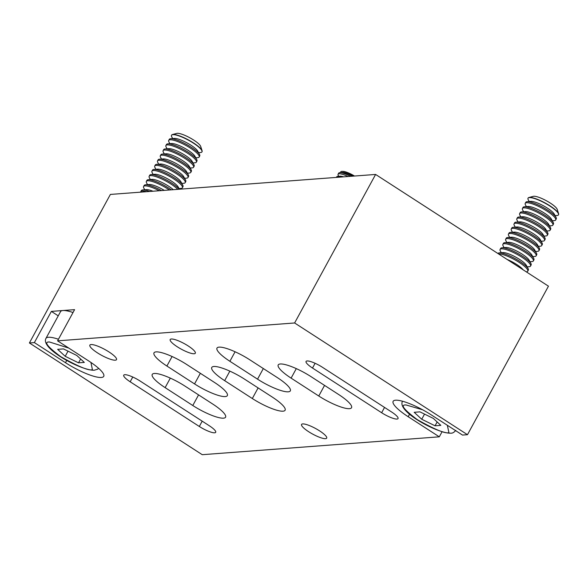 <?xml version="1.0" encoding="UTF-8"?>
<svg xmlns="http://www.w3.org/2000/svg" width="588" height="588" viewBox="0 0 588 588"><rect width="100%" height="100%" fill="white"/><g stroke="black" fill="none" stroke-linecap="round" stroke-linejoin="round"><path stroke-width="0.88" d="M526.275 271.832L526.356 271.825A17.346 3.815 -151.4 0 0 527.752 271.186A17.346 3.815 -151.4 0 0 516.815 260.932A17.346 3.815 -151.4 0 0 498.697 253.95A17.346 3.815 -151.4 0 0 498.617 253.957M527.752 271.186L528.333 270.12A17.346 3.815 -151.4 0 0 528.112 268.598A17.346 3.815 -151.4 0 0 514.934 258.47A17.346 3.815 -151.4 0 0 499.285 252.884A17.346 3.815 -151.4 0 0 497.896 253.494M527.164 266.849L529.149 266.702A17.346 3.815 -151.4 0 0 530.545 266.07A17.346 3.815 -151.4 0 0 519.608 255.817A17.346 3.815 -151.4 0 0 501.49 248.827A17.346 3.815 -151.4 0 0 500.094 249.466A17.346 3.815 -151.4 0 0 500.315 250.988L501.27 252.737M530.545 266.07L531.126 265.004A17.346 3.815 -151.4 0 0 530.905 263.483A17.346 3.815 -151.4 0 0 517.727 253.347A17.346 3.815 -151.4 0 0 502.079 247.761A17.346 3.815 -151.4 0 0 500.675 248.401L500.094 249.466M529.957 261.733L531.942 261.579A17.346 3.815 -151.4 0 0 533.338 260.947A17.346 3.815 -151.4 0 0 522.401 250.694A17.346 3.815 -151.4 0 0 504.284 243.704A17.346 3.815 -151.4 0 0 502.887 244.343A17.346 3.815 -151.4 0 0 503.108 245.865L504.063 247.614M533.338 260.947L533.919 259.881A17.346 3.815 -151.4 0 0 533.698 258.36A17.346 3.815 -151.4 0 0 520.52 248.224A17.346 3.815 -151.4 0 0 504.871 242.638A17.346 3.815 -151.4 0 0 503.468 243.278L502.887 244.343M534.727 256.464A17.346 3.815 -151.4 0 0 534.735 256.456A17.346 3.815 -151.4 0 0 536.131 255.824A17.346 3.815 -151.4 0 0 525.194 245.571A17.346 3.815 -151.4 0 0 507.076 238.581A17.346 3.815 -151.4 0 0 505.68 239.22A17.346 3.815 -151.4 0 0 505.9 240.742L506.856 242.491M534.735 256.456L532.75 256.611M536.131 255.824L536.712 254.758A17.346 3.815 -151.4 0 0 536.491 253.237A17.346 3.815 -151.4 0 0 523.313 243.109A17.346 3.815 -151.4 0 0 507.657 237.515A17.346 3.815 -151.4 0 0 506.261 238.155L505.68 239.22M537.52 251.341A17.346 3.815 -151.4 0 0 537.528 251.341A17.346 3.815 -151.4 0 0 538.924 250.701A17.346 3.815 -151.4 0 0 527.987 240.448A17.346 3.815 -151.4 0 0 509.87 233.458A17.346 3.815 -151.4 0 0 508.473 234.097A17.346 3.815 -151.4 0 0 508.694 235.619L509.649 237.368M537.528 251.341L535.543 251.488M538.924 250.701L539.505 249.635A17.346 3.815 -151.4 0 0 539.284 248.114A17.346 3.815 -151.4 0 0 526.106 237.986A17.346 3.815 -151.4 0 0 510.45 232.392A17.346 3.815 -151.4 0 0 509.054 233.032L508.473 234.097M540.313 246.218A17.346 3.815 -151.4 0 0 540.321 246.218A17.346 3.815 -151.4 0 0 541.717 245.578A17.346 3.815 -151.4 0 0 530.78 235.325A17.346 3.815 -151.4 0 0 512.663 228.342A17.346 3.815 -151.4 0 0 511.266 228.975A17.346 3.815 -151.4 0 0 511.486 230.496L512.435 232.245M540.321 246.218L538.336 246.365M541.717 245.578L542.298 244.512A17.346 3.815 -151.4 0 0 542.077 242.991A17.346 3.815 -151.4 0 0 528.899 232.863A17.346 3.815 -151.4 0 0 513.243 227.277A17.346 3.815 -151.4 0 0 511.847 227.909L511.266 228.975M543.106 241.095A17.346 3.815 -151.4 0 0 543.114 241.095A17.346 3.815 -151.4 0 0 544.51 240.455A17.346 3.815 -151.4 0 0 533.573 230.202A17.346 3.815 -151.4 0 0 515.455 223.219A17.346 3.815 -151.4 0 0 514.059 223.852A17.346 3.815 -151.4 0 0 514.279 225.373L515.228 227.122M543.114 241.095L541.129 241.242M544.51 240.455L545.091 239.389A17.346 3.815 -151.4 0 0 544.87 237.868A17.346 3.815 -151.4 0 0 531.692 227.74A17.346 3.815 -151.4 0 0 516.036 222.154A17.346 3.815 -151.4 0 0 514.64 222.786L514.059 223.852M543.915 236.119L545.899 235.972A17.346 3.815 -151.4 0 0 545.907 235.972A17.346 3.815 -151.4 0 0 547.303 235.332A17.346 3.815 -151.4 0 0 536.359 225.086A17.346 3.815 -151.4 0 0 518.249 218.097A17.346 3.815 -151.4 0 0 516.852 218.729A17.346 3.815 -151.4 0 0 517.072 220.257L518.021 221.999M547.303 235.332L547.884 234.267A17.346 3.815 -151.4 0 0 547.663 232.745A17.346 3.815 -151.4 0 0 534.485 222.617A17.346 3.815 -151.4 0 0 518.829 217.031A17.346 3.815 -151.4 0 0 517.433 217.663L516.852 218.729M546.708 230.996L548.692 230.849A17.346 3.815 -151.4 0 0 548.7 230.849A17.346 3.815 -151.4 0 0 550.096 230.217A17.346 3.815 -151.4 0 0 539.152 219.963A17.346 3.815 -151.4 0 0 521.041 212.974A17.346 3.815 -151.4 0 0 519.645 213.613A17.346 3.815 -151.4 0 0 519.865 215.134L520.814 216.884M550.096 230.217L550.677 229.151A17.346 3.815 -151.4 0 0 550.456 227.629A17.346 3.815 -151.4 0 0 537.278 217.494A17.346 3.815 -151.4 0 0 521.622 211.908A17.346 3.815 -151.4 0 0 520.226 212.547L519.645 213.613M549.501 225.88L551.485 225.726A17.346 3.815 -151.4 0 0 551.493 225.726A17.346 3.815 -151.4 0 0 552.889 225.094A17.346 3.815 -151.4 0 0 541.945 214.84A17.346 3.815 -151.4 0 0 523.835 207.851A17.346 3.815 -151.4 0 0 522.438 208.49A17.346 3.815 -151.4 0 0 522.659 210.012L523.607 211.761M552.889 225.094L553.47 224.028A17.346 3.815 -151.4 0 0 553.249 222.507A17.346 3.815 -151.4 0 0 540.071 212.371A17.346 3.815 -151.4 0 0 524.415 206.785A17.346 3.815 -151.4 0 0 523.019 207.424L522.438 208.49M552.294 220.757L554.278 220.61A17.346 3.815 -151.4 0 0 554.286 220.61A17.346 3.815 -151.4 0 0 555.682 219.971A17.346 3.815 -151.4 0 0 544.738 209.718A17.346 3.815 -151.4 0 0 526.627 202.728A17.346 3.815 -151.4 0 0 525.224 203.367A17.346 3.815 -151.4 0 0 525.452 204.889L526.4 206.638M555.682 219.971L556.263 218.905A17.346 3.815 -151.4 0 0 556.035 217.384A17.346 3.815 -151.4 0 0 542.864 207.255A17.346 3.815 -151.4 0 0 527.208 201.662A17.346 3.815 -151.4 0 0 525.812 202.301L525.224 203.367M555.087 215.634L557.071 215.487A17.346 3.815 -151.4 0 0 558.475 214.848A17.346 3.815 -151.4 0 0 547.531 204.595A17.346 3.815 -151.4 0 0 529.42 197.605A17.346 3.815 -151.4 0 0 528.017 198.244A17.346 3.815 -151.4 0 0 528.245 199.766L529.193 201.515M558.519 214.745A17.346 3.815 -151.4 0 0 558.578 214.649A17.346 3.815 -151.4 0 0 558.6 213.679A17.346 3.815 -151.4 0 0 545.943 203.419A17.346 3.815 -151.4 0 0 529.523 197.414A17.346 3.815 -151.4 0 0 528.935 197.509A17.346 3.815 -151.4 0 0 528.127 198.046A17.346 3.815 -151.4 0 0 528.083 198.149M558.6 213.679L557.203 209.357A13.958 3.072 -151.4 0 0 547.016 201.096A13.958 3.072 -151.4 0 0 533.801 196.26A13.958 3.072 -151.4 0 0 533.323 196.333L528.935 197.509M440.838 425.359L435.061 425.793L421.728 419.259L414.18 412.298L419.957 411.857L433.29 418.391L440.838 425.359M437.149 421.956L435.061 425.793M421.728 419.259L424.536 414.106M523.129 269.796A13.958 3.072 -151.4 0 0 507.15 259.47M499.285 252.884A17.346 3.815 -151.4 0 0 499.278 252.884L503.085 252.597A13.958 3.072 -151.4 0 1 515.683 257.096A13.958 3.072 -151.4 0 1 526.289 265.254L528.112 268.598M502.079 247.761A17.346 3.815 -151.4 0 0 502.071 247.761L505.878 247.474A13.958 3.072 -151.4 0 1 518.476 251.973A13.958 3.072 -151.4 0 1 529.082 260.131L530.905 263.483M504.871 242.638A17.346 3.815 -151.4 0 0 504.864 242.638L508.671 242.352A13.958 3.072 -151.4 0 1 521.269 246.85A13.958 3.072 -151.4 0 1 531.875 255.008L533.698 258.36M507.657 237.515L511.464 237.229A13.958 3.072 -151.4 0 1 524.062 241.734A13.958 3.072 -151.4 0 1 534.668 249.885L536.491 253.237M510.45 232.392L514.257 232.113A13.958 3.072 -151.4 0 0 514.25 232.113A13.958 3.072 -151.4 0 1 526.855 236.611A13.958 3.072 -151.4 0 1 537.461 244.762L539.284 248.114M513.243 227.277L517.05 226.99A13.958 3.072 -151.4 0 0 517.043 226.99A13.958 3.072 -151.4 0 1 529.648 231.488A13.958 3.072 -151.4 0 1 540.254 239.639L542.077 242.991M516.036 222.154L519.843 221.867A13.958 3.072 -151.4 0 0 519.836 221.867A13.958 3.072 -151.4 0 1 532.441 226.365A13.958 3.072 -151.4 0 1 543.047 234.516L544.87 237.868M518.829 217.031L522.629 216.744A13.958 3.072 -151.4 0 1 535.234 221.242A13.958 3.072 -151.4 0 1 545.84 229.401L547.663 232.745M521.622 211.908L525.422 211.621A13.958 3.072 -151.4 0 1 538.027 216.119A13.958 3.072 -151.4 0 1 548.633 224.278L550.456 227.629M524.415 206.785L528.215 206.498A13.958 3.072 -151.4 0 1 540.82 210.996A13.958 3.072 -151.4 0 1 551.426 219.155L553.249 222.507M527.208 201.662L531.008 201.383A13.958 3.072 -151.4 0 1 543.613 205.881A13.958 3.072 -151.4 0 1 554.219 214.032L556.035 217.384M341.378 177.025A13.009 2.859 -151.4 0 0 337.71 176.378A13.009 2.859 -151.4 0 0 336.659 176.856L336.365 177.4M348.037 176.518A13.009 2.859 -151.4 0 0 339.129 173.776A13.009 2.859 -151.4 0 0 338.078 174.254A13.009 2.859 -151.4 0 0 338.247 175.393L338.739 176.297M350.499 176.334A13.009 2.859 -151.4 0 0 339.739 172.659A13.009 2.859 -151.4 0 0 338.688 173.137L338.078 174.254M353.932 176.077A11.819 2.602 -151.4 0 0 342.069 171.38A11.819 2.602 -151.4 0 0 341.709 171.387A11.819 2.602 -151.4 0 0 340.783 172.585M337.71 176.378L340.151 176.194A10.841 2.381 -151.4 0 1 343.59 176.856M339.739 172.659L342.172 172.482A10.841 2.381 -151.4 0 1 352.359 176.194M354.505 176.032A10.841 2.381 -151.4 0 0 343.083 171.402L342.069 171.38M73.03 312.515A30.348 6.681 -151.4 0 0 62.982 310.523A30.348 6.681 -151.4 0 0 60.535 311.64L45.96 338.372A30.348 6.681 28.6 0 1 48.407 337.262A30.348 6.681 28.6 0 1 58.447 339.247M146.566 191.703A17.346 3.815 -151.4 0 0 142.178 190.997A17.346 3.815 -151.4 0 0 140.782 191.629A17.346 3.815 -151.4 0 0 140.672 192.151M149.653 191.475A17.346 3.815 -151.4 0 0 142.759 189.931A17.346 3.815 -151.4 0 0 141.363 190.563L140.782 191.629M159.282 190.747A17.346 3.815 -151.4 0 0 144.971 185.874A17.346 3.815 -151.4 0 0 143.575 186.514A17.346 3.815 -151.4 0 0 143.795 188.035L144.744 189.784M161.538 190.578A17.346 3.815 -151.4 0 0 145.552 184.808A17.346 3.815 -151.4 0 0 144.156 185.448L143.575 186.514M169.417 189.983A17.346 3.815 -151.4 0 0 147.764 180.751A17.346 3.815 -151.4 0 0 146.368 181.391A17.346 3.815 -151.4 0 0 146.588 182.912L147.537 184.661M171.321 189.843A17.346 3.815 -151.4 0 0 148.345 179.685A17.346 3.815 -151.4 0 0 146.949 180.325L146.368 181.391M177.811 189.351A17.346 3.815 -151.4 0 0 163.949 180.031A17.346 3.815 -151.4 0 0 150.557 175.628A17.346 3.815 -151.4 0 0 149.161 176.268A17.346 3.815 -151.4 0 0 149.381 177.789L150.33 179.538M179.252 189.24A17.346 3.815 -151.4 0 0 165.544 179.487A17.346 3.815 -151.4 0 0 151.138 174.562A17.346 3.815 -151.4 0 0 149.742 175.202L149.161 176.268M179.017 188.535L181.001 188.388A17.346 3.815 -151.4 0 0 181.008 188.388L181.001 188.388A17.346 3.815 -151.4 0 0 182.405 187.748A17.346 3.815 -151.4 0 0 171.461 177.495A17.346 3.815 -151.4 0 0 153.35 170.505A17.346 3.815 -151.4 0 0 151.947 171.145A17.346 3.815 -151.4 0 0 152.174 172.666L153.123 174.416M182.405 187.748L182.986 186.683A17.346 3.815 -151.4 0 0 182.758 185.161A17.346 3.815 -151.4 0 0 169.587 175.033A17.346 3.815 -151.4 0 0 153.931 169.44A17.346 3.815 -151.4 0 0 152.535 170.079L151.947 171.145M181.81 183.412L183.794 183.265A17.346 3.815 -151.4 0 0 185.198 182.625A17.346 3.815 -151.4 0 0 174.254 172.372A17.346 3.815 -151.4 0 0 156.143 165.39A17.346 3.815 -151.4 0 0 154.74 166.022A17.346 3.815 -151.4 0 0 154.967 167.543L155.916 169.293M185.198 182.625L185.779 181.56A17.346 3.815 -151.4 0 0 185.551 180.038A17.346 3.815 -151.4 0 0 172.38 169.91A17.346 3.815 -151.4 0 0 156.724 164.324A17.346 3.815 -151.4 0 0 155.32 164.956L154.74 166.022M184.603 178.289L186.587 178.142A17.346 3.815 -151.4 0 0 187.991 177.502A17.346 3.815 -151.4 0 0 177.047 167.249A17.346 3.815 -151.4 0 0 158.936 160.267A17.346 3.815 -151.4 0 0 157.533 160.899A17.346 3.815 -151.4 0 0 157.76 162.42L158.709 164.17M187.991 177.502L188.572 176.437A17.346 3.815 -151.4 0 0 188.344 174.915A17.346 3.815 -151.4 0 0 175.173 164.787A17.346 3.815 -151.4 0 0 159.517 159.201A17.346 3.815 -151.4 0 0 158.113 159.833L157.533 160.899M187.396 173.166L189.38 173.019A17.346 3.815 -151.4 0 0 190.784 172.38A17.346 3.815 -151.4 0 0 179.84 162.126A17.346 3.815 -151.4 0 0 161.729 155.144A17.346 3.815 -151.4 0 0 160.326 155.776A17.346 3.815 -151.4 0 0 160.553 157.305L161.502 159.047M190.784 172.38L191.365 171.314A17.346 3.815 -151.4 0 0 191.137 169.792A17.346 3.815 -151.4 0 0 177.958 159.664A17.346 3.815 -151.4 0 0 162.31 154.078A17.346 3.815 -151.4 0 0 160.906 154.71L160.326 155.776M190.189 168.043L192.173 167.896A17.346 3.815 -151.4 0 0 193.57 167.264A17.346 3.815 -151.4 0 0 182.633 157.011A17.346 3.815 -151.4 0 0 164.515 150.021A17.346 3.815 -151.4 0 0 163.119 150.66A17.346 3.815 -151.4 0 0 163.346 152.182L164.295 153.931M193.57 167.264L194.158 166.198A17.346 3.815 -151.4 0 0 193.93 164.677A17.346 3.815 -151.4 0 0 180.751 154.541A17.346 3.815 -151.4 0 0 165.103 148.955A17.346 3.815 -151.4 0 0 163.699 149.595L163.119 150.66M192.982 162.927L194.966 162.773A17.346 3.815 -151.4 0 0 196.363 162.141A17.346 3.815 -151.4 0 0 185.426 151.888A17.346 3.815 -151.4 0 0 167.308 144.898A17.346 3.815 -151.4 0 0 165.912 145.537A17.346 3.815 -151.4 0 0 166.139 147.059L167.088 148.808M196.363 162.141L196.943 161.075A17.346 3.815 -151.4 0 0 196.723 159.554A17.346 3.815 -151.4 0 0 183.544 149.418A17.346 3.815 -151.4 0 0 167.896 143.832A17.346 3.815 -151.4 0 0 167.889 143.832A17.346 3.815 -151.4 0 0 166.492 144.472L165.912 145.537M195.775 157.804L197.759 157.657A17.346 3.815 -151.4 0 0 199.156 157.018A17.346 3.815 -151.4 0 0 188.219 146.765A17.346 3.815 -151.4 0 0 170.101 139.775A17.346 3.815 -151.4 0 0 168.705 140.414A17.346 3.815 -151.4 0 0 168.925 141.936L169.881 143.685M199.156 157.018L199.736 155.952A17.346 3.815 -151.4 0 0 199.516 154.431A17.346 3.815 -151.4 0 0 186.337 144.303A17.346 3.815 -151.4 0 0 170.689 138.709A17.346 3.815 -151.4 0 0 170.682 138.709A17.346 3.815 -151.4 0 0 169.285 139.349L168.705 140.414M198.568 152.682L200.552 152.535A17.346 3.815 -151.4 0 0 201.949 151.895A17.346 3.815 -151.4 0 0 191.012 141.642A17.346 3.815 -151.4 0 0 172.894 134.652A17.346 3.815 -151.4 0 0 171.498 135.291A17.346 3.815 -151.4 0 0 171.718 136.813L172.674 138.562M202 151.792A17.346 3.815 -151.4 0 0 202.059 151.697A17.346 3.815 -151.4 0 0 202.081 150.726A17.346 3.815 -151.4 0 0 189.417 140.466A17.346 3.815 -151.4 0 0 173.004 134.461A17.346 3.815 -151.4 0 0 172.409 134.556A17.346 3.815 -151.4 0 0 171.608 135.093A17.346 3.815 -151.4 0 0 171.556 135.196M202.081 150.726L200.684 146.405A13.958 3.072 -151.4 0 0 190.49 138.143A13.958 3.072 -151.4 0 0 177.282 133.307A13.958 3.072 -151.4 0 0 176.804 133.38L172.409 134.556M84.319 362.406L78.535 362.84L65.202 356.306L57.653 349.346L63.438 348.904L76.763 355.439L84.319 362.406M80.63 359.003L78.535 362.84M65.202 356.306L68.017 351.154M142.759 189.931L146.566 189.645A13.958 3.072 -151.4 0 0 146.559 189.645A13.958 3.072 -151.4 0 1 152.983 191.225M145.552 184.808L149.352 184.522A13.958 3.072 -151.4 0 1 164.302 190.365M148.345 179.685L152.145 179.399A13.958 3.072 -151.4 0 1 173.298 189.689M151.138 174.562L154.938 174.276A13.958 3.072 -151.4 0 1 167.543 178.781A13.958 3.072 -151.4 0 1 178.149 186.933L179.399 189.233M153.931 169.44L157.731 169.16A13.958 3.072 -151.4 0 1 170.336 173.658A13.958 3.072 -151.4 0 1 180.942 181.81L182.758 185.161M156.724 164.324L160.524 164.037A13.958 3.072 -151.4 0 1 173.129 168.536A13.958 3.072 -151.4 0 1 183.735 176.687L185.551 180.038M159.517 159.201L163.317 158.914A13.958 3.072 -151.4 0 1 175.922 163.413A13.958 3.072 -151.4 0 1 186.528 171.564L188.344 174.915M162.31 154.078L166.11 153.791A13.958 3.072 -151.4 0 1 178.708 158.29A13.958 3.072 -151.4 0 1 189.321 166.448L191.137 169.792M165.103 148.955L168.903 148.668A13.958 3.072 -151.4 0 1 181.501 153.167A13.958 3.072 -151.4 0 1 192.114 161.325L193.93 164.677M196.723 159.554L194.907 156.202A13.958 3.072 -151.4 0 0 184.294 148.044A13.958 3.072 -151.4 0 0 171.696 143.546L167.896 143.832M199.516 154.431L197.693 151.079A13.958 3.072 -151.4 0 0 187.087 142.928A13.958 3.072 -151.4 0 0 174.489 138.43L170.689 138.709M115.285 360.194A15.178 3.337 -151.4 0 0 116.512 359.643A15.178 3.337 -151.4 0 0 106.935 350.668A15.178 3.337 -151.4 0 0 91.089 344.553A15.178 3.337 -151.4 0 0 89.861 345.112A15.178 3.337 -151.4 0 0 99.438 354.086A15.178 3.337 -151.4 0 0 115.285 360.194M408.182 416.716L439.295 436.825L202.25 454.693L29.4 342.966L34.376 342.591L65.488 362.7A30.348 6.681 -151.4 0 0 103.738 376.357A30.348 6.681 -151.4 0 0 88.692 360.951L57.58 340.842L294.617 322.974L467.475 434.701L462.499 435.076L431.386 414.966A30.348 6.681 -151.4 0 0 395.584 400.2A30.348 6.681 -151.4 0 0 393.137 401.317A30.348 6.681 -151.4 0 0 408.182 416.716L409.549 414.209M396.996 419.06A13.009 2.859 -151.4 0 0 398.039 418.582A13.009 2.859 -151.4 0 0 391.593 411.982L322.452 367.287A13.009 2.859 -151.4 0 0 307.112 360.959A13.009 2.859 -151.4 0 0 306.061 361.436A13.009 2.859 -151.4 0 0 312.507 368.037L381.649 412.732A13.009 2.859 -151.4 0 0 396.996 419.06M140.113 381.031A13.009 2.859 -151.4 0 0 124.774 374.703A13.009 2.859 -151.4 0 0 123.723 375.181A13.009 2.859 -151.4 0 0 130.168 381.781L199.31 426.469A13.009 2.859 -151.4 0 0 215.7 432.327A13.009 2.859 -151.4 0 0 209.254 425.719L140.113 381.031M154.335 373.476A26.012 5.726 -151.4 0 0 152.233 374.424A26.012 5.726 -151.4 0 0 165.132 387.632L192.783 405.507A26.012 5.726 -151.4 0 0 225.571 417.208A26.012 5.726 -151.4 0 0 212.68 404.007L185.022 386.132A26.012 5.726 -151.4 0 0 154.335 373.476M156.099 351.881A26.012 5.726 -151.4 0 0 153.997 352.837A26.012 5.726 -151.4 0 0 166.896 366.037L194.547 383.913A26.012 5.726 -151.4 0 0 227.335 395.621A26.012 5.726 -151.4 0 0 214.444 382.413L186.786 364.538A26.012 5.726 -151.4 0 0 156.099 351.881M213.863 366.493A26.012 5.726 -151.4 0 0 211.768 367.441A26.012 5.726 -151.4 0 0 224.66 380.649L252.318 398.524A26.012 5.726 -151.4 0 0 285.106 410.226A26.012 5.726 -151.4 0 0 272.207 397.025L244.557 379.15A26.012 5.726 -151.4 0 0 213.863 366.493M219.089 347.133A26.012 5.726 -151.4 0 0 216.987 348.089A26.012 5.726 -151.4 0 0 229.886 361.289L257.544 379.164A26.012 5.726 -151.4 0 0 290.325 390.873A26.012 5.726 -151.4 0 0 277.433 377.665L249.775 359.79A26.012 5.726 -151.4 0 0 219.089 347.133M280.314 363.979A26.012 5.726 -151.4 0 0 278.212 364.935A26.012 5.726 -151.4 0 0 291.111 378.135L318.769 396.011A26.012 5.726 -151.4 0 0 351.55 407.712A26.012 5.726 -151.4 0 0 338.659 394.511L311.001 376.636A26.012 5.726 -151.4 0 0 280.314 363.979M194.158 353.755A14.31 3.146 -151.4 0 0 195.312 353.226A14.31 3.146 -151.4 0 0 186.286 344.766A14.31 3.146 -151.4 0 0 171.343 339.004A14.31 3.146 -151.4 0 0 170.189 339.526A14.31 3.146 -151.4 0 0 179.215 347.986A14.31 3.146 -151.4 0 0 194.158 353.755M325.531 438.67A14.31 3.146 -151.4 0 0 326.685 438.141A14.31 3.146 -151.4 0 0 317.66 429.681A14.31 3.146 -151.4 0 0 302.71 423.919A14.31 3.146 -151.4 0 0 301.556 424.44A14.31 3.146 -151.4 0 0 310.582 432.9A14.31 3.146 -151.4 0 0 325.531 438.67M439.295 436.825L442.073 431.724M467.475 434.701L548.457 286.172L375.607 174.445L110.382 194.43L29.4 342.966M294.617 322.974L375.607 174.445M34.376 342.591L51.377 311.397L58.249 315.837M57.58 340.842L74.588 309.648L51.377 311.397M447.328 425.271L448.938 432.68C445.3 433.834 434.73 429.475 417.23 419.604C403.713 409.424 399.994 404.551 406.073 404.97L422.588 409.762M402.479 401.325A30.348 6.681 28.6 0 1 402.537 401.236L402.479 401.325C396.643 411.776 438.597 433.944 450.82 433.172C452.4 433.356 454.046 432.43 455.774 430.387M90.934 362.443L92.419 369.727C88.781 370.881 78.211 366.522 60.711 356.651C47.194 346.472 43.475 341.599 49.554 342.018L68.803 348.096M312.507 368.037L315.102 363.281M165.132 387.632L170.322 378.113M166.896 366.037L172.086 356.519M224.66 380.649L229.849 371.131M229.886 361.289L235.075 351.771M291.111 378.135L296.301 368.617M65.488 362.7L66.753 360.385M381.649 412.732L384.545 407.418M199.31 426.469L202.206 421.162M130.168 381.781L132.763 377.026M192.783 405.507L198.575 394.893M194.547 383.913L200.339 373.299M252.318 398.524L258.11 387.911M257.544 379.164L263.328 368.551M318.769 396.011L324.554 385.397M45.96 338.372C40.124 348.816 82.07 370.991 94.3 370.219L97.637 369.176L98.615 368.331"/></g></svg>
